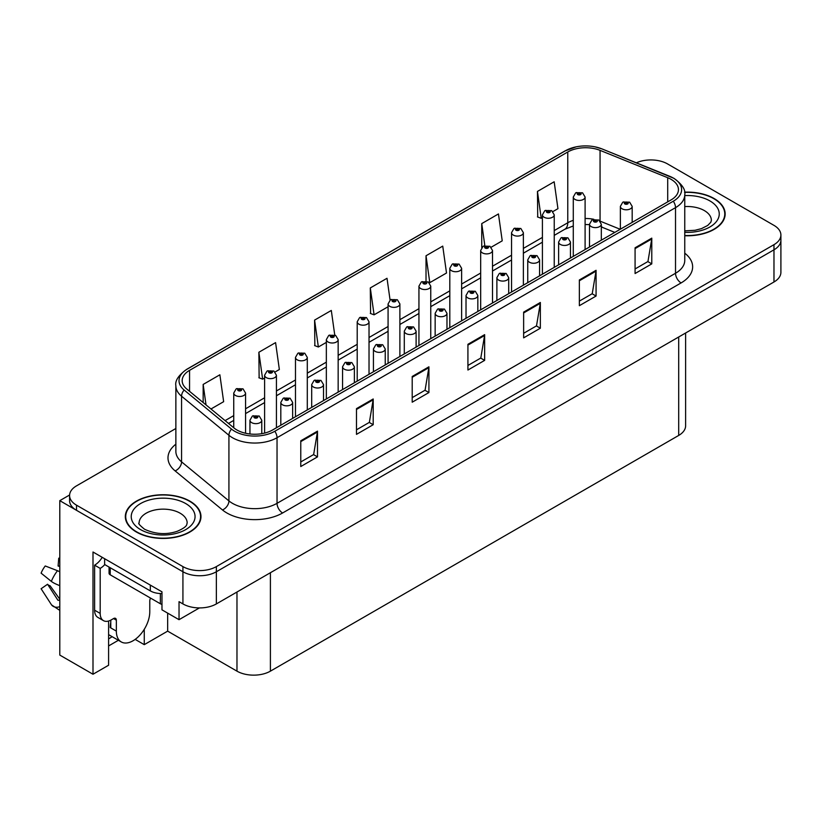 <?xml version="1.0" encoding="UTF-8"?>
<svg xmlns="http://www.w3.org/2000/svg" width="822" height="822" viewBox="0 0 822 822"><rect width="100%" height="100%" fill="white"/><g stroke="black" fill="none" stroke-linecap="round" stroke-linejoin="round"><path stroke-width="1.23" d="M108.596 621.031L108.596 665.234L92.999 674.246L92.999 552.004L161.975 591.83L161.975 609.842L179.032 619.685L179.032 601.673L182.926 603.923A23.643 13.645 0 0 0 216.361 603.923L773.975 281.987A23.643 13.645 0 0 0 780.9 272.339L780.9 240.168A23.643 13.645 0 0 1 773.975 249.816A23.643 13.645 0 0 0 780.9 240.168L780.9 235.02A23.643 13.645 0 0 0 773.975 225.372L667.556 163.927A23.643 13.645 0 0 0 636.362 162.797M199.407 607.92L179.032 619.685M651.733 159.941L649.945 159.941M175.867 428.498L76.508 485.864A23.643 13.645 0 0 0 69.582 495.522A23.643 13.645 0 0 0 76.508 505.17L182.926 566.605A23.643 13.645 0 0 0 216.361 566.605L216.361 571.752L773.975 249.816L216.361 571.752A23.643 13.645 0 0 1 182.926 571.752A23.643 13.645 0 0 0 216.361 571.752L216.361 603.923M92.999 674.246L59.79 655.072L59.79 500.66L182.926 571.752L76.508 510.318A23.643 13.645 0 0 1 69.582 500.66L69.582 495.522M69.603 494.998L59.79 500.66M685.62 332.992L685.62 425.775A23.643 13.645 180 0 1 678.705 435.434L270.407 671.153A23.643 13.645 180 0 1 236.972 671.153L167.657 631.142L167.657 613.12M167.657 631.142L144.261 644.654L144.261 629.323M135.157 639.393L144.261 644.654M108.596 645.938L118.389 640.287M108.596 638.817A25.215 14.56 120 0 0 112.1 636.649M684.757 235.739A37.822 21.834 0 0 0 725.158 213.946A37.822 21.834 0 0 0 714.082 198.513A37.822 21.834 0 0 0 684.541 192.173M189.892 501.143A37.822 21.834 0 0 0 148.679 496.416A37.822 21.834 0 0 0 125.324 516.586A37.822 21.834 0 0 0 136.401 532.029A37.822 21.834 0 0 0 177.624 536.766A37.822 21.834 0 0 0 200.969 516.586A37.822 21.834 0 0 0 189.892 501.143M125.725 518.59A37.822 21.834 0 0 0 125.591 519.165M671.071 179.34A25.215 14.56 180 0 1 678.448 189.625A25.215 14.56 180 0 1 671.071 199.921L272.575 429.988A25.215 14.56 180 0 1 234.095 428.046L186.728 388.991A25.215 14.56 180 0 1 182.176 380.648A25.215 14.56 180 0 1 189.553 370.352L567.766 151.988A25.215 14.56 180 0 1 600.06 150.364L667.7 177.706A25.215 14.56 180 0 1 671.071 179.34M673.3 178.045A28.369 16.378 0 0 0 669.509 176.216L601.868 148.874A28.369 16.378 0 0 0 595.056 146.85A28.369 16.378 0 0 0 576.14 146.85A28.369 16.378 0 0 0 565.536 150.703L187.324 369.068A28.369 16.378 0 0 0 184.149 390.039L231.516 429.094A28.369 16.378 0 0 0 274.805 431.273L673.3 201.215A28.369 16.378 0 0 0 673.3 178.045M300.77 440.798L300.77 466.536L317.487 456.888L317.487 431.149L300.77 440.798M300.77 461.964L313.644 454.535L317.415 432.002A6.299 3.637 -120 0 0 317.487 431.149M313.531 454.597L317.487 456.888M356.491 408.626L356.491 434.365L373.198 424.717L373.198 398.978L356.491 408.626M356.491 429.803L369.366 422.364L373.137 399.831A6.299 3.637 -120 0 0 373.198 398.978M369.253 422.436L373.198 424.717M412.202 376.466L412.202 402.194L428.92 392.546L428.92 366.818L412.202 376.466M412.202 397.632L425.077 390.203L428.848 367.67A6.299 3.637 -120 0 0 428.92 366.818M424.964 390.265L428.92 392.546M635.077 247.792L635.077 273.531L651.784 263.872L651.784 238.144L635.077 247.792M635.077 268.958L647.952 261.53L651.723 238.997A6.299 3.637 -120 0 0 651.784 238.144M647.839 261.591L651.784 263.872M579.356 279.963L579.356 305.692L596.073 296.043L596.073 270.304L579.356 279.963M579.356 301.129L592.23 293.69L596.001 271.168A6.299 3.637 -120 0 0 596.073 270.304M592.117 293.762L596.073 296.043M523.635 312.124L523.635 337.863L540.352 328.214L540.352 302.475L523.635 312.124M523.635 333.3L536.509 325.861L540.29 303.328A6.299 3.637 -120 0 0 540.352 302.475M536.396 325.933L540.352 328.214M467.923 344.295L467.923 370.034L484.641 360.375L484.641 334.646L467.923 344.295M467.923 365.461L480.798 358.032L484.569 335.499A6.299 3.637 -120 0 0 484.641 334.646M480.685 358.094L484.641 360.375M216.361 566.605L773.975 244.668A23.643 13.645 0 0 0 780.9 235.02M275.093 371.976L279.357 369.51L275.586 342.62L258.868 352.268L259.136 377.853M210.977 408.986L223.646 401.681L219.864 374.791L203.157 384.439L203.157 402.533M426.022 255.765L429.793 282.655L446.51 273.007L442.739 246.117L426.022 255.765L426.022 281.145M491.166 247.227L502.232 240.836L498.451 213.946L481.743 223.605L481.743 247.525M552.898 211.583L557.943 208.675L554.172 181.785L537.454 191.434L537.722 217.008M334.739 334.965L331.307 310.459L314.59 320.107L314.857 345.682M390.08 300.092L387.018 278.288L370.301 287.936L370.578 313.511M370.301 287.936L374.082 314.826L388.076 306.74M374.082 314.826L370.301 313.418M429.793 282.655L428.755 282.265M481.743 223.605L484.826 245.624M537.454 191.434L541.225 218.323L542.407 217.635M541.225 218.323L537.454 216.916M314.59 320.107L318.361 346.997L326.344 342.384M318.361 346.997L314.59 345.579M258.868 352.268L262.639 379.158L264.602 378.028M262.639 379.158L258.868 377.75M203.157 384.439L206.024 404.907M200.712 519.165A37.822 21.834 0 0 0 200.578 518.59M724.891 216.525A37.822 21.834 0 0 0 724.768 215.95M245.562 433.256L245.562 393.06A5.908 3.411 180 0 1 241.915 396.214A5.908 3.411 180 0 1 235.472 395.474A5.908 3.411 180 0 1 233.736 393.06L236.099 388.96A3.935 2.374 57.8 0 1 238.195 389.073A1.973 1.141 0 0 0 238.257 390.645A1.973 1.141 0 0 0 241.041 390.645A1.973 1.141 0 0 0 241.041 389.032A1.973 1.141 0 0 0 238.318 389.001L240.435 389.844L239.089 390.162L238.195 389.073M239.12 390.173L239.12 389.505M238.318 389.001A3.935 2.178 -117.9 0 0 236.479 388.734A3.935 2.178 -117.9 0 0 236.304 388.847M239.068 390.152L239.068 389.536M261.776 433.677L261.776 420.237A5.908 3.411 180 0 1 258.129 423.392A5.908 3.411 180 0 1 251.686 422.652A5.908 3.411 180 0 1 249.95 420.237L252.313 416.138A3.935 2.374 57.8 0 1 254.409 416.251A1.973 1.141 0 0 0 254.471 417.823A1.973 1.141 0 0 0 257.255 417.823A1.973 1.141 0 0 0 257.255 416.22A1.973 1.141 0 0 0 254.532 416.189L256.649 417.021L255.303 417.34L254.409 416.251M255.334 417.36L255.334 416.682M254.532 416.189A3.935 2.178 -117.9 0 0 252.693 415.922A3.935 2.178 -117.9 0 0 252.518 416.035M255.303 417.34L255.282 416.713M276.428 427.769L276.428 375.233A5.908 3.411 180 0 1 272.781 378.387A5.908 3.411 180 0 1 266.338 377.647A5.908 3.411 180 0 1 264.602 375.233L266.965 371.133A3.935 2.374 57.8 0 1 269.061 371.246A1.973 1.141 0 0 0 269.123 372.828A1.973 1.141 0 0 0 271.907 372.828A1.973 1.141 0 0 0 271.907 371.215A1.973 1.141 0 0 0 269.184 371.184L271.301 372.017L269.955 372.345L269.986 371.688M269.184 371.184A3.935 2.178 -117.9 0 0 267.345 370.917A3.935 2.178 -117.9 0 0 267.171 371.03M269.935 372.325L269.061 371.246M269.955 372.345L269.935 371.708M307.294 409.952L307.294 357.416A5.908 3.411 180 0 1 303.647 360.57A5.908 3.411 180 0 1 297.204 359.831A5.908 3.411 180 0 1 295.478 357.416L297.831 353.316A3.935 2.374 57.8 0 1 299.927 353.429A1.973 1.141 0 0 0 299.989 355.001A1.973 1.141 0 0 0 302.773 355.001A1.973 1.141 0 0 0 302.773 353.398A1.973 1.141 0 0 0 300.051 353.357L302.167 354.2L300.821 354.518L299.927 353.429M300.852 354.529L300.852 353.861M300.051 353.357A3.935 2.178 -117.9 0 0 298.211 353.09A3.935 2.178 -117.9 0 0 298.037 353.203M300.801 354.508L300.801 353.892M338.161 392.125L338.161 339.589A5.908 3.411 180 0 1 334.513 342.743A5.908 3.411 180 0 1 328.07 342.003A5.908 3.411 180 0 1 326.344 339.589L328.697 335.489A3.935 2.374 57.8 0 1 330.793 335.612A1.973 1.141 0 0 0 330.855 337.184A1.973 1.141 0 0 0 333.64 337.184A1.973 1.141 0 0 0 333.64 335.571A1.973 1.141 0 0 0 330.917 335.54L333.033 336.373L331.698 336.701L330.793 335.612M331.718 336.712L331.718 336.044M330.917 335.54A3.935 2.178 -117.9 0 0 329.077 335.273A3.935 2.178 -117.9 0 0 328.903 335.386M331.667 336.681L331.667 336.075M292.642 418.408L292.642 402.42A5.908 3.411 180 0 1 288.995 405.575A5.908 3.411 180 0 1 282.552 404.835A5.908 3.411 180 0 1 280.816 402.42L283.179 398.321A3.935 2.374 57.8 0 1 285.275 398.434A1.973 1.141 0 0 0 285.337 400.006A1.973 1.141 0 0 0 288.121 400.006A1.973 1.141 0 0 0 288.121 398.393A1.973 1.141 0 0 0 285.398 398.362L287.515 399.204L286.169 399.523L285.275 398.434M286.2 399.533L286.2 398.865M285.398 398.362A3.935 2.178 -117.9 0 0 283.559 398.095A3.935 2.178 -117.9 0 0 283.385 398.208M286.148 399.513L286.148 398.896M323.508 400.581L323.508 384.593A5.908 3.411 180 0 1 319.861 387.748A5.908 3.411 180 0 1 313.418 387.008A5.908 3.411 180 0 1 311.692 384.593L314.045 380.494A3.935 2.374 57.8 0 1 316.141 380.617A1.973 1.141 0 0 0 316.203 382.189A1.973 1.141 0 0 0 318.987 382.189A1.973 1.141 0 0 0 318.987 380.576A1.973 1.141 0 0 0 316.265 380.545L318.381 381.377L317.035 381.706L316.141 380.617M317.066 381.716L317.066 381.048M316.265 380.545A3.935 2.178 -117.9 0 0 314.425 380.278A3.935 2.178 -117.9 0 0 314.251 380.391M317.015 381.685L317.015 381.069M354.374 382.764L354.374 366.776A5.908 3.411 180 0 1 350.727 369.931A5.908 3.411 180 0 1 344.284 369.191A5.908 3.411 180 0 1 342.558 366.776L344.911 362.677A3.935 2.374 57.8 0 1 347.007 362.79A1.973 1.141 0 0 0 347.069 364.362A1.973 1.141 0 0 0 349.853 364.362A1.973 1.141 0 0 0 349.853 362.759A1.973 1.141 0 0 0 347.131 362.718L349.247 363.56L347.912 363.879L347.932 363.221M347.131 362.718A3.935 2.178 -117.9 0 0 345.291 362.451A3.935 2.178 -117.9 0 0 345.117 362.564M347.881 363.869L347.007 362.79M347.912 363.879L347.881 363.252M385.241 364.947L385.241 348.96A5.908 3.411 180 0 1 381.593 352.104A5.908 3.411 180 0 1 375.151 351.364A5.908 3.411 180 0 1 373.424 348.96L375.777 344.85A3.935 2.374 57.8 0 1 377.884 344.973A1.973 1.141 0 0 0 377.935 346.545A1.973 1.141 0 0 0 380.72 346.545A1.973 1.141 0 0 0 380.72 344.932A1.973 1.141 0 0 0 377.997 344.901L379.887 345.415L378.778 346.062L378.798 345.404M377.997 344.901A3.935 2.178 -117.9 0 0 376.157 344.634A3.935 2.178 -117.9 0 0 375.983 344.747M378.747 346.041L377.884 344.973M378.778 346.062L378.747 345.435M116.344 620.168L113.559 618.565A3.935 2.271 -60 0 1 115.532 618.37A3.935 2.271 -60 0 1 116.344 620.168L116.344 631.111A23.643 13.645 120 0 0 121.245 641.931A23.643 13.645 120 0 0 133.061 640.759A23.643 13.645 120 0 0 149.779 611.804L149.779 600.872A3.935 2.271 -60 0 1 150.59 598.118M110.775 627.248L110.22 627.566L110.775 627.895L110.775 620.158M110.22 627.566A23.643 13.645 -60 0 1 110.775 622.305M59.79 599.885A8.672 6.895 -37.9 0 0 59.544 599.968L58.557 600.286A0.791 0.627 142.1 0 1 57.807 600.091L47.573 584.257A10.809 6.237 120 0 0 50.039 585.675L59.79 599.207M59.79 566.697A10.809 6.237 120 0 0 58.095 566.019L59.79 566.111M47.573 584.257L41.1 588.737L51.334 604.571A8.672 6.895 -37.9 0 0 51.611 604.961A8.672 6.895 -37.9 0 0 59.544 606.77L59.79 606.687M59.79 571.876A8.672 1.613 37.7 0 0 57.499 570.715L45.241 565.968A18.125 10.46 120 0 0 41.1 573.15L51.334 581.39A8.672 1.613 -157.7 0 0 59.544 585.531L59.79 585.624M59.79 558.23L58.742 558.179L58.095 566.019M113.559 618.565L111.33 619.85A15.762 9.104 -60 0 1 103.449 620.631L97.88 617.414A15.762 9.104 -60 0 1 94.612 610.201L94.612 565.166A15.762 9.104 120 0 0 102.216 557.326M104.774 564.591A15.762 9.104 -60 0 1 100.192 568.382L94.612 565.166M103.449 620.631A15.762 9.104 -60 0 1 100.192 613.418L100.192 568.382M150.334 585.11L150.334 590.895A15.762 9.093 0 0 0 161.975 593.556M104.641 558.724L104.641 564.519L150.334 590.895M684.572 192.399A37.432 21.608 180 0 1 713.804 198.667A37.432 21.608 180 0 1 724.768 213.946A37.432 21.608 180 0 1 684.757 235.503M189.615 501.307A37.432 21.608 180 0 1 200.578 516.586A37.432 21.608 180 0 1 177.47 536.55A37.432 21.608 180 0 1 136.678 531.865A37.432 21.608 180 0 1 125.725 516.586A37.432 21.608 180 0 1 148.823 496.622A37.432 21.608 180 0 1 189.615 501.307M161.975 604.324A3.935 2.271 180 0 1 160.362 603.759L110.22 574.814A3.935 2.271 180 0 1 109.059 573.201L109.059 567.067M369.027 374.308L369.027 321.772A5.908 3.411 180 0 1 365.379 324.926A5.908 3.411 180 0 1 358.937 324.187A5.908 3.411 180 0 1 357.21 321.772L359.563 317.672A3.935 2.374 57.8 0 1 361.67 317.785A1.973 1.141 0 0 0 361.721 319.357A1.973 1.141 0 0 0 364.506 319.357A1.973 1.141 0 0 0 364.506 317.754A1.973 1.141 0 0 0 361.783 317.713L363.91 318.556L362.564 318.874L361.67 317.785M362.584 318.895L362.584 318.217M361.783 317.713A3.935 2.178 -117.9 0 0 359.944 317.456A3.935 2.178 -117.9 0 0 359.769 317.559M362.564 318.874L362.533 318.248M399.893 356.481L399.893 303.955A5.908 3.411 180 0 1 396.245 307.099A5.908 3.411 180 0 1 389.803 306.359A5.908 3.411 180 0 1 388.076 303.955L390.429 299.845A3.935 2.374 57.8 0 1 392.536 299.968A1.973 1.141 0 0 0 392.587 301.54A1.973 1.141 0 0 0 395.382 301.54A1.973 1.141 0 0 0 395.382 299.927A1.973 1.141 0 0 0 392.659 299.896L394.539 300.41L393.43 301.058L393.45 300.4M392.659 299.896A3.935 2.178 -117.9 0 0 390.81 299.629A3.935 2.178 -117.9 0 0 390.635 299.742M393.409 300.431L393.43 301.058L392.536 299.968M430.759 338.664L430.759 286.128A5.908 3.411 180 0 1 427.111 289.282A5.908 3.411 180 0 1 420.669 288.543A5.908 3.411 180 0 1 418.943 286.128L421.296 282.028A3.935 2.374 57.8 0 1 423.402 282.141A1.973 1.141 0 0 0 423.464 283.713A1.973 1.141 0 0 0 426.248 283.713A1.973 1.141 0 0 0 426.248 282.11A1.973 1.141 0 0 0 423.525 282.08L425.406 282.593L424.296 283.23L424.316 282.583M423.525 282.08A3.935 2.178 -117.9 0 0 421.676 281.812A3.935 2.178 -117.9 0 0 421.501 281.925M424.275 283.22L423.402 282.141M424.296 283.23L424.275 282.604M416.107 347.12L416.107 331.132A5.908 3.411 180 0 1 412.459 334.287A5.908 3.411 180 0 1 406.017 333.547A5.908 3.411 180 0 1 404.29 331.132L406.643 327.033A3.935 2.374 57.8 0 1 408.75 327.146A1.973 1.141 0 0 0 408.801 328.718A1.973 1.141 0 0 0 411.596 328.718A1.973 1.141 0 0 0 411.596 327.115A1.973 1.141 0 0 0 408.863 327.074L410.99 327.916L409.644 328.235L409.664 327.577M408.863 327.074A3.935 2.178 -117.9 0 0 407.024 326.817A3.935 2.178 -117.9 0 0 406.849 326.92M409.613 328.225L408.75 327.146M409.644 328.235L409.613 327.608M446.973 329.303L446.973 313.316A5.908 3.411 180 0 1 443.325 316.46A5.908 3.411 180 0 1 436.883 315.73A5.908 3.411 180 0 1 435.157 313.316L437.51 309.216A3.935 2.374 57.8 0 1 439.616 309.329A1.973 1.141 0 0 0 439.678 310.901A1.973 1.141 0 0 0 442.462 310.901A1.973 1.141 0 0 0 442.462 309.288A1.973 1.141 0 0 0 439.739 309.257L441.856 310.1L440.51 310.418L439.616 309.329M440.53 310.428L440.53 309.76M439.739 309.257A3.935 2.178 -117.9 0 0 437.89 308.99A3.935 2.178 -117.9 0 0 437.715 309.103M440.51 310.418L440.489 309.791M477.839 311.476L477.839 295.488A5.908 3.411 180 0 1 474.191 298.643A5.908 3.411 180 0 1 467.759 297.903A5.908 3.411 180 0 1 466.023 295.488L468.386 291.389A3.935 2.374 57.8 0 1 470.482 291.502A1.973 1.141 0 0 0 470.544 293.074A1.973 1.141 0 0 0 473.328 293.074A1.973 1.141 0 0 0 473.328 291.471A1.973 1.141 0 0 0 470.605 291.44L472.722 292.272L471.376 292.601L470.482 291.502M471.396 292.611L471.396 291.944M470.605 291.44A3.935 2.178 -117.9 0 0 468.756 291.173A3.935 2.178 -117.9 0 0 468.591 291.286M471.376 292.601L471.355 291.964M461.625 320.837L461.625 268.311A5.908 3.411 180 0 1 457.977 271.466A5.908 3.411 180 0 1 451.545 270.726A5.908 3.411 180 0 1 449.809 268.311L452.172 264.211A3.935 2.374 57.8 0 1 454.268 264.324A1.973 1.141 0 0 0 454.33 265.896A1.973 1.141 0 0 0 457.114 265.896A1.973 1.141 0 0 0 457.114 264.294A1.973 1.141 0 0 0 454.391 264.252L456.282 264.766L455.162 265.414L455.183 264.756M454.391 264.252A3.935 2.178 -117.9 0 0 452.542 263.985A3.935 2.178 -117.9 0 0 452.377 264.098M455.141 265.403L454.268 264.324M455.162 265.414L455.141 264.787M492.501 303.02L492.501 250.484A5.908 3.411 180 0 1 488.854 253.638A5.908 3.411 180 0 1 482.411 252.899A5.908 3.411 180 0 1 480.675 250.484L483.038 246.384A3.935 2.374 57.8 0 1 485.134 246.508A1.973 1.141 0 0 0 485.196 248.08A1.973 1.141 0 0 0 487.98 248.08A1.973 1.141 0 0 0 487.98 246.466A1.973 1.141 0 0 0 485.257 246.436L487.374 247.268L486.028 247.597L485.134 246.508M486.059 247.607L486.059 246.939M485.257 246.436A3.935 2.178 -117.9 0 0 483.418 246.168A3.935 2.178 -117.9 0 0 483.244 246.281M486.028 247.597L486.008 246.96M523.367 285.203L523.367 232.667A5.908 3.411 180 0 1 519.72 235.822A5.908 3.411 180 0 1 513.277 235.082A5.908 3.411 180 0 1 511.541 232.667L513.904 228.567A3.935 2.374 57.8 0 1 516 228.68A1.973 1.141 0 0 0 516.062 230.252A1.973 1.141 0 0 0 518.846 230.252A1.973 1.141 0 0 0 518.846 228.65A1.973 1.141 0 0 0 516.124 228.608L518.24 229.451L516.894 229.77L516 228.68M516.925 229.79L516.925 229.112M516.124 228.608A3.935 2.178 -117.9 0 0 514.284 228.341A3.935 2.178 -117.9 0 0 514.11 228.454M516.894 229.77L516.874 229.143M554.234 267.376L554.234 214.85A5.908 3.411 180 0 1 550.586 217.994A5.908 3.411 180 0 1 544.143 217.255A5.908 3.411 180 0 1 542.407 214.85L544.77 210.74A3.935 2.374 57.8 0 1 546.866 210.864A1.973 1.141 0 0 0 546.928 212.436A1.973 1.141 0 0 0 549.713 212.436A1.973 1.141 0 0 0 549.713 210.822A1.973 1.141 0 0 0 546.99 210.792L549.106 211.634L547.76 211.953L546.866 210.864M547.791 211.963L547.791 211.295M546.99 210.792A3.935 2.178 -117.9 0 0 545.15 210.524A3.935 2.178 -117.9 0 0 544.976 210.638M547.74 211.932L547.74 211.326M585.1 249.559L585.1 197.023A5.908 3.411 180 0 1 581.452 200.178A5.908 3.411 180 0 1 575.01 199.438A5.908 3.411 180 0 1 573.283 197.023L575.636 192.923A3.935 2.374 57.8 0 1 577.732 193.036A1.973 1.141 0 0 0 577.794 194.609A1.973 1.141 0 0 0 580.579 194.609A1.973 1.141 0 0 0 580.579 193.006A1.973 1.141 0 0 0 577.856 192.975L579.972 193.807L578.637 194.126L578.657 193.468M577.856 192.975A3.935 2.178 -117.9 0 0 576.017 192.708A3.935 2.178 -117.9 0 0 575.842 192.821M578.606 194.115L577.732 193.036M578.637 194.126L578.606 193.499M508.715 293.66L508.715 277.672A5.908 3.411 180 0 1 505.057 280.826A5.908 3.411 180 0 1 498.625 280.086A5.908 3.411 180 0 1 496.889 277.672L499.252 273.572A3.935 2.374 57.8 0 1 501.348 273.685A1.973 1.141 0 0 0 501.41 275.257A1.973 1.141 0 0 0 504.194 275.257A1.973 1.141 0 0 0 504.194 273.654A1.973 1.141 0 0 0 501.471 273.613L503.588 274.456L502.242 274.774L501.348 273.685M502.273 274.784L502.273 274.116M501.471 273.613A3.935 2.178 -117.9 0 0 499.632 273.346A3.935 2.178 -117.9 0 0 499.457 273.459M502.242 274.774L502.221 274.147M539.581 275.843L539.581 259.844A5.908 3.411 180 0 1 535.934 262.999A5.908 3.411 180 0 1 529.491 262.259A5.908 3.411 180 0 1 527.755 259.844L530.118 255.745A3.935 2.374 57.8 0 1 532.214 255.868A1.973 1.141 0 0 0 532.276 257.44A1.973 1.141 0 0 0 535.06 257.44A1.973 1.141 0 0 0 535.06 255.827A1.973 1.141 0 0 0 532.337 255.796L534.454 256.628L533.108 256.957L533.139 256.3M532.337 255.796A3.935 2.178 -117.9 0 0 530.498 255.529A3.935 2.178 -117.9 0 0 530.324 255.642M533.088 256.937L532.214 255.868M533.108 256.957L533.088 256.32M570.447 258.016L570.447 242.028A5.908 3.411 180 0 1 566.8 245.182A5.908 3.411 180 0 1 560.357 244.442A5.908 3.411 180 0 1 558.621 242.028L560.984 237.928A3.935 2.374 57.8 0 1 563.08 238.041A1.973 1.141 0 0 0 563.142 239.613A1.973 1.141 0 0 0 565.926 239.613A1.973 1.141 0 0 0 565.926 238.01A1.973 1.141 0 0 0 563.204 237.969L565.32 238.812L563.974 239.13L564.005 238.472M563.204 237.969A3.935 2.178 -117.9 0 0 561.364 237.712A3.935 2.178 -117.9 0 0 561.19 237.815M563.954 239.12L563.08 238.041M563.974 239.13L563.954 238.503M601.314 240.199L601.314 224.211A5.908 3.411 180 0 1 597.666 227.355A5.908 3.411 180 0 1 591.224 226.615A5.908 3.411 180 0 1 589.497 224.211L591.85 220.101A3.935 2.374 57.8 0 1 593.946 220.224A1.973 1.141 0 0 0 594.008 221.796A1.973 1.141 0 0 0 596.793 221.796A1.973 1.141 0 0 0 596.793 220.183A1.973 1.141 0 0 0 594.07 220.152L595.96 220.666L594.851 221.313L594.871 220.656M594.07 220.152A3.935 2.178 -117.9 0 0 592.23 219.885A3.935 2.178 -117.9 0 0 592.056 219.998M594.82 221.293L593.946 220.224M594.851 221.313L594.82 220.686M632.18 222.372L632.18 206.384A5.908 3.411 180 0 1 628.532 209.538A5.908 3.411 180 0 1 622.09 208.798A5.908 3.411 180 0 1 620.363 206.384L622.716 202.284A3.935 2.374 57.8 0 1 624.823 202.397A1.973 1.141 0 0 0 624.874 203.969A1.973 1.141 0 0 0 627.659 203.969A1.973 1.141 0 0 0 627.659 202.366A1.973 1.141 0 0 0 624.936 202.335L627.063 203.168L625.717 203.486L624.823 202.397M625.737 203.507L625.737 202.839M624.936 202.335A3.935 2.178 -117.9 0 0 623.097 202.068A3.935 2.178 -117.9 0 0 622.922 202.181M625.717 203.486L625.686 202.859M773.975 281.987L773.975 244.668M182.926 603.923L182.926 566.605M270.407 671.153L270.407 572.718M678.705 435.434L678.705 336.989M236.972 671.153L236.972 592.025M684.757 253.186A39.394 22.749 180 0 1 681.099 282.922L282.604 512.979A7.881 4.552 60 0 1 277.035 503.331L675.52 273.264A31.513 18.197 0 0 0 684.757 260.399L684.757 194.773A31.513 18.197 180 0 1 675.52 207.647A7.881 4.552 -120 0 0 673.3 201.215M282.604 512.979A39.394 22.749 180 0 1 226.893 512.979A39.394 22.749 180 0 1 222.474 509.948L175.117 470.893A39.394 22.749 180 0 1 175.867 444.199M232.462 503.331A31.513 18.197 0 0 0 277.035 503.331L277.035 437.715A31.513 18.197 180 0 1 228.927 435.28L181.57 396.225A31.513 18.197 180 0 1 175.867 385.795L175.867 451.412A31.513 18.197 0 0 0 181.57 461.851L228.927 500.906A31.513 18.197 0 0 0 232.462 503.331M576.14 146.85L564.94 150.96A7.881 4.552 60 0 1 565.536 150.703M187.324 369.068A7.881 4.552 -120 0 0 186.728 369.314C178.508 375.264 174.891 380.75 175.867 385.795M184.149 390.039A7.881 5.271 129.5 0 0 181.57 396.225L181.57 461.851A7.881 5.271 -50.5 0 1 175.117 470.893M231.516 429.094A7.881 5.271 129.5 0 0 228.927 435.28L228.927 500.906A7.881 5.271 -50.5 0 1 222.474 509.948M274.805 431.273A7.881 4.552 60 0 1 277.035 437.715L675.52 207.647L675.52 273.264A7.881 4.552 60 0 0 681.099 282.922M76.508 505.17L76.508 510.318M189.553 370.352L189.553 391.323M667.7 177.706L667.7 201.863M600.06 150.364L600.06 221.026M620.22 229.276L600.204 221.19M593.844 219.299A25.215 14.56 0 0 0 585.1 218.498M573.283 220.358A25.215 14.56 0 0 0 567.766 222.762L554.234 230.581M567.766 151.988L567.766 222.762A14.18 8.189 60 0 1 564.827 229.256L554.234 235.38M542.407 237.404L523.367 248.398M511.541 255.221L492.501 266.225M480.675 273.048L461.625 284.042M449.809 290.865L430.759 301.859M418.943 308.692L399.893 319.686M388.076 326.509L369.027 337.503M357.21 344.326L338.161 355.33M326.344 362.153L307.294 373.147M295.478 379.97L276.428 390.964M264.602 397.797L245.562 408.791M233.736 415.613L225.074 420.617M614.815 232.4L602.875 227.571A14.18 6.638 -68 0 1 601.314 226.276M467.923 345.106L484.569 335.499M523.635 312.946L540.29 303.328M579.356 280.775L596.001 271.168M635.077 248.604L651.723 238.997M412.202 377.277L428.848 367.67M356.491 409.448L373.137 399.831M300.77 441.62L317.415 432.002M116.344 631.111L110.775 627.895M57.499 570.715A26.951 15.567 120 0 0 51.334 581.39M59.79 584.925A24.701 14.262 120 0 0 59.544 585.531M100.192 613.418L94.612 610.201M684.757 230.859L695.042 230.283L701.474 228.629L707.701 225.464L710.804 222.238L711.369 220.388A24.033 13.871 0 0 0 704.331 210.576A24.033 13.871 0 0 0 684.757 206.589M684.757 195.585A31.914 18.423 180 0 1 709.9 200.917A31.914 18.423 180 0 1 716.301 221.683A31.914 18.423 180 0 1 684.757 232.318M187.18 523.018A24.033 13.871 0 0 0 180.141 513.205A24.033 13.871 0 0 0 153.95 510.205A24.033 13.871 0 0 0 139.113 523.018C137.87 523.213 139.678 525.279 144.518 529.224C155.461 534.259 166.383 534.947 177.285 531.269C188.721 526.255 186.337 524.2 187.18 523.018M185.71 503.557A31.914 18.423 180 0 1 185.71 529.615A31.914 18.423 180 0 1 140.583 529.615A31.914 18.423 180 0 1 140.583 503.557A31.914 18.423 180 0 1 185.71 503.557M160.362 603.759L160.362 593.535M110.22 574.814L110.22 567.735M684.757 194.773C685.825 189.872 682.198 184.385 673.896 178.302L602.115 148.946L595.056 146.85M564.94 150.96L186.728 369.314M602.875 227.571L601.314 226.985M589.497 224.632L585.1 224.498M573.283 225.968L564.827 229.256M542.407 242.202L523.367 253.197M511.541 260.019L492.501 271.013M480.675 277.846L461.625 288.841M449.809 295.663L430.759 306.657M418.943 313.48L399.893 324.485M388.076 331.307L369.027 342.301M357.21 349.124L338.161 360.128M326.344 366.951L307.294 377.945M295.478 384.768L276.428 395.762M264.602 402.585L245.562 413.589M233.736 420.412L228.506 423.433M245.562 393.06L243.014 388.837L236.479 388.734M233.736 427.759L233.736 393.06M261.776 420.237L259.228 416.024L252.693 415.922M249.95 433.985L249.95 420.237M276.428 375.233L273.88 371.02L267.345 370.917M264.602 433.091L264.602 375.233M307.294 357.416L304.746 353.203L298.211 353.09M295.478 416.775L295.478 357.416M338.161 339.589L335.612 335.376L329.077 335.273M326.344 398.947L326.344 339.589M292.642 402.42L290.094 398.197L283.559 398.095M280.816 425.231L280.816 402.42M323.508 384.593L320.96 380.381L314.425 380.278M311.692 407.414L311.692 384.593M354.374 366.776L351.826 362.564L345.291 362.451M342.558 389.587L342.558 366.776M385.241 348.96L382.692 344.737L376.157 344.634M373.424 371.77L373.424 348.96M121.245 641.931L108.596 634.635M59.79 610.366L51.611 604.961M724.768 213.946L724.768 217.09M200.578 516.586L200.578 519.73M125.725 516.586L125.725 519.73M369.027 321.772L366.478 317.559L359.944 317.456M357.21 381.131L357.21 321.772M399.893 303.955L397.345 299.732L390.81 299.629M388.076 363.303L388.076 303.955M430.759 286.128L428.211 281.915L421.676 281.812M418.943 345.487L418.943 286.128M416.107 331.132L413.558 326.92L407.024 326.817M404.29 353.943L404.29 331.132M446.973 313.316L444.425 309.093L437.89 308.99M435.157 336.126L435.157 313.316M477.839 295.488L475.301 291.276L468.756 291.173M466.023 318.309L466.023 295.488M461.625 268.311L459.087 264.098L452.542 263.985M449.809 327.67L449.809 268.311M492.501 250.484L489.953 246.271L483.418 246.168M480.675 309.843L480.675 250.484M523.367 232.667L520.819 228.454L514.284 228.341M511.541 292.026L511.541 232.667M554.234 214.85L551.685 210.627L545.15 210.524M542.407 274.199L542.407 214.85M585.1 197.023L582.551 192.81L576.017 192.708M573.283 256.382L573.283 197.023M508.715 277.672L506.167 273.459L499.632 273.346M496.889 300.482L496.889 277.672M539.581 259.844L537.033 255.632L530.498 255.529M527.755 282.665L527.755 259.844M570.447 242.028L567.899 237.815L561.364 237.712M558.621 264.838L558.621 242.028M601.314 224.211L598.765 219.988L592.23 219.885M589.497 247.021L589.497 224.211M632.18 206.384L629.631 202.171L623.097 202.068M620.363 229.194L620.363 206.384"/></g></svg>
